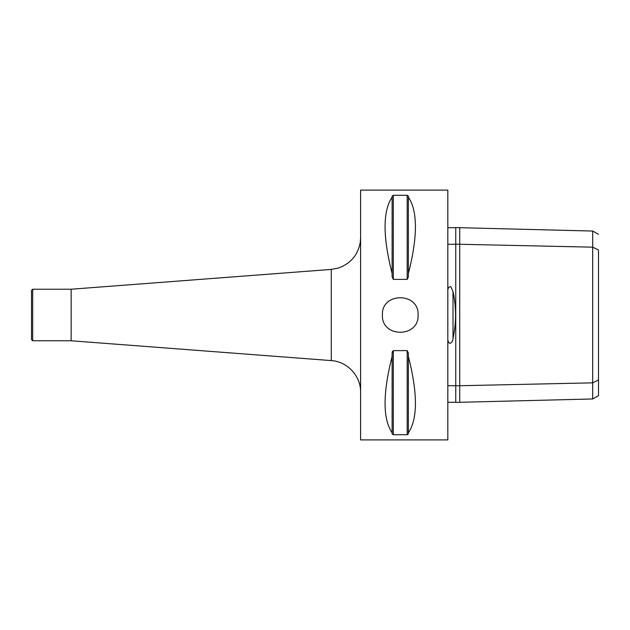 <?xml version="1.0" encoding="UTF-8"?>
<svg xmlns="http://www.w3.org/2000/svg" width="630" height="630" viewBox="0 0 630 630"><rect width="100%" height="100%" fill="white"/><g stroke="black" fill="none" stroke-linecap="round" stroke-linejoin="round"><path stroke-width="0.94" d="M418.092 315C419.186 338.019 381.308 338.019 382.402 315C381.308 291.981 419.186 291.981 418.092 315M32.689 340.775L32.689 289.225L31.5 290.414L31.5 339.586L32.689 340.775L71.151 340.775L71.151 289.225L331.286 269.404L331.286 360.596L71.151 340.775M459.727 227.698L459.727 244.267L455.758 244.18L455.758 227.595L592.688 231.045L592.688 398.963L459.727 402.302L459.727 385.733L592.688 382.835L598.5 380.008L598.5 250.85M592.688 398.963L598.5 395.711L598.5 380.008M598.5 249.992L592.688 247.165L459.727 244.267L459.727 385.733L455.758 385.82L455.758 402.397L459.727 402.302M447.828 385.733L455.758 385.733M455.758 402.302L447.828 402.302M447.828 340.153C449.505 346.957 453.38 340.759 453.009 338.444C456.411 322.836 456.411 307.204 453.009 291.556L450.749 286.571C449.056 286.768 448.087 287.855 447.828 289.847M447.828 244.267L455.758 244.267M447.828 227.698L455.758 227.698M455.758 244.18L455.758 385.82M447.828 190.102L447.828 439.897L360.596 439.897L360.596 190.102L447.828 190.102M408.374 273.577L408.374 276.956L407.185 279.389L393.309 279.389L392.12 276.956L392.12 196.04L393.309 195.284L407.185 195.284L408.374 196.04L408.374 197.174C417.769 211.129 417.769 236.596 408.374 273.577L408.374 197.174M392.12 273.577C382.725 236.596 382.725 211.129 392.12 197.174M393.309 279.389L393.309 195.284L392.12 196.04M392.411 351.43L392.12 353.044L393.309 350.611L407.185 350.611L408.374 353.044L408.374 356.423C417.769 393.404 417.769 418.871 408.374 432.826L408.374 356.423M392.12 433.96L393.309 434.716L392.12 433.96L392.12 353.044M408.374 432.826L408.374 433.96L407.185 434.716L393.309 434.716L393.309 350.611M392.12 432.826C382.725 418.871 382.725 393.404 392.12 356.423M459.727 244.267L459.727 385.733M453.009 338.444L453.009 291.556M407.185 279.389L407.185 195.284M407.185 434.716L407.185 350.611M32.689 289.225L71.151 289.225M592.688 231.037L598.5 234.289M331.286 360.596C347.343 361.447 360.966 376.157 360.596 392.23M331.286 269.404L338.263 268.073C350.477 263.75 357.808 255.229 360.242 242.495L360.596 237.77"/></g></svg>
